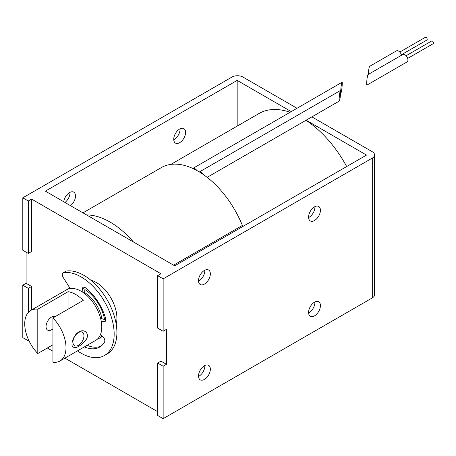 <?xml version="1.0" encoding="UTF-8"?>
<svg xmlns="http://www.w3.org/2000/svg" width="456" height="456" viewBox="0 0 456 456"><rect width="100%" height="100%" fill="white"/><g stroke="black" fill="none" stroke-linecap="round" stroke-linejoin="round"><path stroke-width="0.68" d="M86.64 214.964L133.431 241.982A73.405 42.379 -120 0 0 86.64 214.964L45.366 191.138L237.171 80.398L237.171 126.118M203.404 174.58A4.281 2.474 -120 0 0 199.409 171.975A73.405 42.379 -120 0 1 203.404 174.58A73.405 42.379 -120 0 1 242.387 225.446L173.588 265.164M199.409 171.975A73.405 42.379 -120 0 0 196.787 170.458A73.405 42.379 -120 0 0 192.785 168.446A73.405 42.379 -120 0 0 161.395 167.563L82.963 212.844M339.121 99.71C339.321 95.258 339.76 92.192 340.432 90.51C341.156 89.855 340.016 100.879 339.349 101.027L339.121 99.71M340.729 91.474C340.928 87.022 341.362 83.955 342.034 82.279C342.758 81.624 341.624 92.642 340.951 92.79L340.729 91.474M196.787 170.458A4.281 2.474 -120 0 0 192.791 168.446A4.281 2.474 -120 0 0 192.785 168.446M180.057 128.803A8.368 4.834 -60 0 1 173.753 139.718M185.575 132.434A8.368 4.834 120 0 0 183.842 128.603A8.368 4.834 120 0 0 179.658 129.014A8.368 4.834 120 0 0 174.192 136.39A8.368 4.834 120 0 0 175.475 143.093A8.368 4.834 120 0 0 181.921 140.853A8.368 4.834 120 0 0 185.575 132.434M69.979 192.352A8.368 4.834 -60 0 1 64.974 202.458M70.48 205.639A8.368 4.834 120 0 0 75.496 195.983A8.368 4.834 120 0 0 73.764 192.153A8.368 4.834 120 0 0 69.58 192.569A8.368 4.834 120 0 0 63.732 201.74M314.503 302.197A8.368 4.834 120 0 0 309.037 309.567A8.368 4.834 120 0 0 310.319 316.276A8.368 4.834 120 0 0 318.687 311.442A8.368 4.834 120 0 0 318.687 301.781A8.368 4.834 120 0 0 314.503 302.197M314.902 301.98A8.368 4.834 -60 0 1 308.598 312.896M314.503 206.864A8.368 4.834 120 0 0 309.037 214.24A8.368 4.834 120 0 0 310.319 220.943A8.368 4.834 120 0 0 318.687 216.115A8.368 4.834 120 0 0 318.687 206.454A8.368 4.834 120 0 0 314.503 206.864M314.902 206.653A8.368 4.834 -60 0 1 308.598 217.569M204.425 270.419A8.368 4.834 120 0 0 198.958 277.795A8.368 4.834 120 0 0 200.241 284.498A8.368 4.834 120 0 0 208.609 279.665A8.368 4.834 120 0 0 208.609 270.003A8.368 4.834 120 0 0 204.425 270.419M204.824 270.203A8.368 4.834 -60 0 1 198.525 281.118M204.425 365.746A8.368 4.834 120 0 0 198.958 373.122A8.368 4.834 120 0 0 200.241 379.825A8.368 4.834 120 0 0 208.609 374.997A8.368 4.834 120 0 0 208.609 365.336A8.368 4.834 120 0 0 204.425 365.746M204.824 365.535A8.368 4.834 -60 0 1 198.525 376.451M90.818 280.189A29.19 16.849 60 0 1 110.871 297.899A29.19 16.849 60 0 1 116.183 324.119M305.982 120.287A85.62 49.43 60 0 1 346.668 166.531M170.892 164.382L259.036 113.493A85.62 49.43 60 0 1 290.079 112.273M166.451 364.315L160.945 361.141L157.645 363.044L163.145 366.225L166.451 364.315L166.451 329.363L163.145 331.273L157.645 328.092L157.645 275.663L160.945 273.754L31.607 199.084L28.306 200.988L22.8 197.813L231.944 77.064A7.786 4.492 180 0 1 242.951 77.064L297.01 108.271M22.8 285.194L28.306 288.374L31.607 286.465L26.1 283.29L22.8 285.194L22.8 337.628L28.306 340.803L28.853 340.489M22.8 197.813L22.8 250.241L28.306 253.422L31.607 251.512L31.607 199.084M311.904 116.873L372.29 151.734A7.786 4.492 180 0 1 374.57 154.915L374.57 294.73A7.786 4.492 180 0 1 372.29 297.905L163.145 418.654L157.645 415.479L157.645 363.044M157.645 411.665L64.923 358.131M52.936 351.211L47.367 347.996M374.57 154.915A7.786 4.492 180 0 1 372.29 158.089L163.145 278.838L157.645 275.663M133.431 241.982L174.705 265.814L366.516 155.074L306.124 120.207M291.236 111.612L237.171 80.398M31.607 286.465L31.607 309.96M26.1 283.29L26.1 252.151M28.306 200.988L28.306 253.422M28.306 288.374L28.306 312.457M28.306 339.281L28.306 340.803M163.145 278.838L163.145 331.273M163.145 366.225L163.145 418.654M401.479 55.267A4.281 2.474 -120 0 0 396.435 50.872L369.554 66.388C369.007 67.522 368.579 70.207 368.277 74.436M401.343 54.777L426.873 40.042A1.556 0.901 -120 0 0 426.873 38.241A1.556 0.901 -120 0 0 425.311 37.346L399.787 52.081M366.641 83.819L366.863 85.135L407.043 61.942A4.281 2.474 -120 0 0 407.043 57A4.281 2.474 -120 0 0 402.762 54.526L367.952 74.624C367.279 76.306 366.841 79.367 366.641 83.819M407.675 58.431L433.2 43.696A1.556 0.901 -120 0 0 433.2 41.895A1.556 0.901 -120 0 0 431.644 41L406.119 55.735M78.449 332.578A7.786 4.492 120 0 0 73.365 339.435A7.786 4.492 120 0 0 74.562 345.676A7.786 4.492 120 0 0 82.342 341.179A7.786 4.492 120 0 0 82.342 332.19A7.786 4.492 120 0 0 78.449 332.578M37.797 309.179L37.797 353.525A29.19 16.849 60 0 1 30.774 310.439A29.19 16.849 60 0 1 37.797 309.179L68.069 291.703L68.069 309.179M52.936 328.765A7.786 4.492 -60 0 1 51.556 329.762A7.786 4.492 -60 0 1 47.663 330.15A7.786 4.492 -60 0 1 47.578 321.315A7.786 4.492 -60 0 1 55.267 316.567M52.936 317.917A29.19 16.849 60 0 1 59.958 360.998A29.19 16.849 60 0 1 52.936 362.263L52.936 317.917L83.203 300.441A29.19 16.849 -120 0 0 75.639 294.411A29.19 16.849 -120 0 0 68.069 291.703M30.774 310.439L66.547 289.788A29.19 16.849 60 0 1 81.139 291.23A29.19 16.849 60 0 1 100.206 316.954A29.19 16.849 60 0 1 95.737 340.341L59.958 360.998M52.936 344.782L37.797 353.525M84.383 341.726C79.127 347.073 75.194 348.72 72.572 346.663C70.486 343.402 74.339 334.111 78.825 332.042C84.696 327.778 91.513 334.915 84.383 341.726M84.833 292.735A25.297 14.603 60 0 1 101.899 318.721M84.97 289.64A29.19 16.849 60 0 1 104.572 319.502M102.03 335.781A29.19 16.849 60 0 1 99.037 338.437A29.19 16.849 60 0 1 97.293 339.23M68.292 288.996A29.19 16.849 60 0 1 69.802 287.907M77.509 350.869A46.7 26.961 -120 0 0 104.492 355.509L107.245 353.919A46.7 26.961 -120 0 0 109.708 304.608A46.7 26.961 -120 0 0 66.319 271.046A3.893 2.246 -120 0 0 65.841 271.212L63.088 272.802A3.893 2.246 -120 0 0 63.23 277.527L70.201 288.54M104.492 355.509A46.7 26.961 -120 0 0 106.96 306.198A46.7 26.961 -120 0 0 63.572 272.637A3.893 2.246 -120 0 0 63.088 272.802M82.194 291.868L82.325 288.961A3.893 2.246 60 0 1 83.123 287.337A3.893 2.246 60 0 1 85.534 287.844A36.97 21.346 60 0 1 105.604 318.533A3.893 2.246 60 0 1 104.971 321.537A3.893 2.246 60 0 1 103.689 321.634L101.175 320.904M100.565 334.333L103.005 336.75A3.893 2.246 60 0 1 104.538 342.046A36.97 21.346 60 0 1 99.625 347.084A36.97 21.346 60 0 1 84.388 346.896M84.542 293.522L85.067 287.531M105.775 319.855L101.255 318.539L100.725 318.841M100.953 346.201A36.97 21.346 60 0 1 87.142 345.306M372.29 158.089L372.29 297.905M63.572 272.637L66.319 271.046M82.325 288.961L84.93 287.457M103.689 321.634L105.701 320.477M207.155 177.344L339.349 101.027M199.375 171.952L340.432 90.51M340.626 92.978L340.951 92.79M192.791 168.446L342.034 82.279M102.617 336.368L99.037 338.437"/></g></svg>
